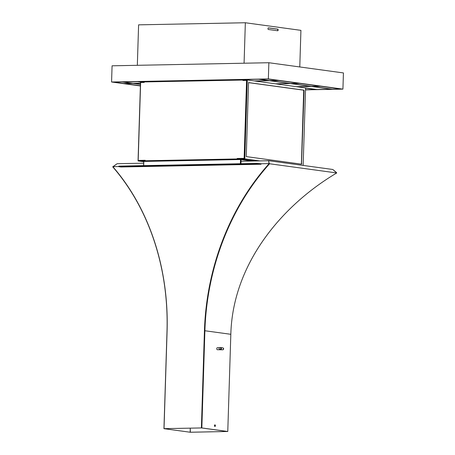 <?xml version="1.0" encoding="UTF-8"?>
<svg xmlns="http://www.w3.org/2000/svg" width="455" height="455" viewBox="0 0 455 455"><rect width="100%" height="100%" fill="white"/><g stroke="black" fill="none" stroke-linecap="round" stroke-linejoin="round"><path stroke-width="0.68" d="M240.678 159.557L240.74 159.085L254.732 160.996M143.661 165.626L143.843 161.428L240.45 159.534L240.74 159.085L241.127 159.563L251.985 161.053M240.627 163.72L240.758 159.563L241.127 159.563M240.957 163.715L241.087 159.557M240.74 159.085L240.604 163.72M240.502 159.534L240.371 163.726M143.723 161.474L144.138 160.985L143.843 161.428L144.138 160.985L240.689 159.085M143.791 161.468L143.553 165.626M137.33 65.31L138.604 24.843L245.347 22.75L300.926 30.354L299.777 66.959M277.487 30.73A0.813 0.466 88.9 0 0 277.812 29.865A0.813 0.466 88.9 0 0 277.374 29.137L268.279 27.891M268.444 27.863L277.709 29.131A0.813 0.466 -91.1 0 1 278.147 29.967A0.813 0.466 -91.1 0 1 277.698 30.752A0.813 0.466 -91.1 0 1 277.658 30.752L268.393 29.484A0.813 0.466 -91.1 0 1 267.955 28.648A0.813 0.466 -91.1 0 1 268.404 27.863A0.813 0.466 -91.1 0 1 268.444 27.863L268.365 27.863M245.347 22.75L244.079 63.211M305.521 89.862L342.922 89.129L268.353 78.925L268.865 62.727L112.078 65.804L111.572 82.002L140.402 85.95M268.353 78.925L111.572 82.002M141.528 82.031L137.819 81.525L141.528 82.031L137.819 81.525L112.135 82.031L140.407 85.898L112.135 82.031L268.251 78.965L342.353 89.106L305.521 89.828L342.353 89.106L268.251 78.965L242.566 79.466L246.274 79.978M342.922 89.129L343.428 72.931L268.865 62.727M137.819 81.525L242.566 79.466L137.819 81.525M305.578 88.094L306.016 88.151L305.572 88.162M132.826 83.396L140.453 84.442L132.826 83.396L124.283 83.566L132.826 83.396M140.407 85.773L124.283 83.566L140.407 85.773M133.656 83.384L140.487 83.248L133.656 83.384L140.453 84.311L133.656 83.384M311.226 86.439L331.604 89.225L316.925 89.516L305.578 87.963L316.925 89.516L331.604 89.225L311.226 86.439L296.711 86.723L311.226 86.439M340.977 89.043L332.434 89.208L312.056 86.422L320.599 86.251L340.977 89.043L332.434 89.208L312.056 86.422L320.599 86.251L340.977 89.043M316.089 89.533L305.527 89.737L316.089 89.533L306.596 88.23L316.089 89.533M305.572 88.253L306.596 88.23L305.572 88.253M254.334 80.922L268.848 80.637L258.656 79.244L243.977 79.528L247.105 79.961L243.977 79.528L258.656 79.244L268.848 80.637L254.334 80.922M259.492 79.227L269.678 80.62L278.221 80.455L268.029 79.056L259.492 79.227L268.029 79.056L278.221 80.455L269.678 80.62L259.492 79.227M291.098 83.555L311.476 86.342L320.019 86.171L299.64 83.384L291.098 83.555L299.64 83.384L320.019 86.171L311.476 86.342L291.098 83.555M290.637 83.487L299.174 83.322L278.801 80.535L270.259 80.7L290.637 83.487L270.259 80.7L278.801 80.535L299.174 83.322L290.637 83.487M296.131 86.643L310.646 86.359L290.267 83.566L275.753 83.851L290.267 83.566L310.646 86.359L296.131 86.643M289.801 83.504L269.423 80.717L254.914 81.001L269.423 80.717L289.801 83.504L275.292 83.788L289.801 83.504M122.89 81.906L137.569 81.621L140.692 82.048L137.569 81.621L122.89 81.906L133.076 83.305L122.89 81.906M140.493 83.157L133.076 83.305L140.493 83.157M123.703 83.487L113.517 82.093L122.054 81.923L132.246 83.322L123.703 83.487L113.517 82.093L122.054 81.923L132.246 83.322L123.703 83.487M138.462 160.45L145.122 160.274L145.111 160.763L146.391 160.939L138.047 160.945L140.527 82.054L144.252 81.98M138.047 160.945L143.678 161.713M145.111 160.763L237.174 158.954L237.191 158.465L244.409 158.368L237.47 158.505L237.453 158.988L244.796 158.846L247.27 79.955L305.584 87.934L303.144 165.427L305.584 87.934M244.796 158.846L259.777 160.899M248.538 82.577L246.257 156.605L301.511 164.17L304.099 90.659L303.701 90.67L301.403 163.732L301.807 163.72M248.584 82.577L303.838 90.135L304.099 90.659M247.27 79.955L243.271 80.034L243.254 80.478M303.701 90.67L303.439 90.147L303.838 90.135M248.447 82.617L303.439 90.147M244.409 158.368L246.855 80.45L244.409 158.368L237.191 158.465M301.25 164.136L301.403 163.732M243.271 80.034L144.252 81.934L144.235 82.423L140.635 82.491L138.184 160.41M242.993 79.995L242.976 80.484L246.582 80.41L244.13 158.329M118.766 166.661L120.911 166.991L261.011 164.238L261.028 163.755L256.916 163.402L119.477 166.098L118.783 166.172L118.766 166.661L119.466 166.587L119.477 166.098M256.916 163.402L256.899 163.885L259.162 163.988L259.174 163.499M256.899 163.885L119.466 166.587M261.011 164.238L259.162 163.988M163.942 428.678L190.144 432.227L163.942 428.678L166.996 331.496A227.193 185.833 -82.2 0 0 112.721 166.843L117.026 163.789M241.036 161.263L268.604 160.723L269.218 163.755A227.517 186.095 -82.2 0 0 204.625 330.757L201.571 427.939L227.506 431.494L190.144 432.227L190.275 428.161L190.332 432.25L227.773 431.488L230.827 334.3C232.653 265.123 280.183 206.57 336.74 172.957L332.798 169.482L336.387 172.473M143.632 163.18L117.168 163.698L112.914 166.797A227.517 186.095 97.8 0 1 167.082 331.467L164.027 428.65L201.571 427.939L164.027 428.65M201.389 427.916L204.443 330.734A227.517 186.095 97.8 0 1 269.03 163.732L269.229 163.282L269.593 163.766A227.193 185.833 -82.2 0 0 204.892 330.751L201.838 427.939L204.625 330.757A227.517 186.095 97.8 0 1 269.218 163.755M112.92 166.661L118.772 166.547M261.028 163.755L269.036 163.595L268.626 160.814M336.74 172.957L269.593 163.766M332.798 169.482L268.655 160.706M227.773 431.488L201.838 427.939M217.536 349.696A1.018 0.58 -91.1 0 1 217.371 349.741A1.018 0.58 -91.1 0 1 216.773 348.649A1.018 0.58 -91.1 0 1 217.331 347.711A1.018 0.58 -91.1 0 1 217.496 347.751M214.47 425.596A0.813 0.466 -91.1 0 1 214.919 424.851A0.813 0.466 -91.1 0 1 215.397 425.652A0.813 0.466 -91.1 0 1 214.948 426.471A0.813 0.466 -91.1 0 1 214.47 425.596M214.817 426.443A0.813 0.466 88.9 0 0 215.13 425.732A0.813 0.466 88.9 0 0 214.788 424.885M221.386 347.677L221.323 349.622L219.924 349.434A0.973 0.796 -82.2 0 0 220.089 347.501M254.703 160.996L240.843 159.102M277.374 29.137L277.709 29.131M204.892 330.751L230.827 334.3M222.683 347.853A0.973 0.796 97.8 0 1 222.518 349.793A0.973 0.973 0 0 0 223.615 348.957A0.973 0.973 0 0 0 222.785 347.859L220.192 347.506A0.973 0.973 0 0 0 219.094 348.337A0.973 0.973 0 0 0 219.924 349.434M240.718 159.085L144.11 160.979M219.446 347.711L217.171 347.757M222.518 349.793L217.211 349.707"/></g></svg>
